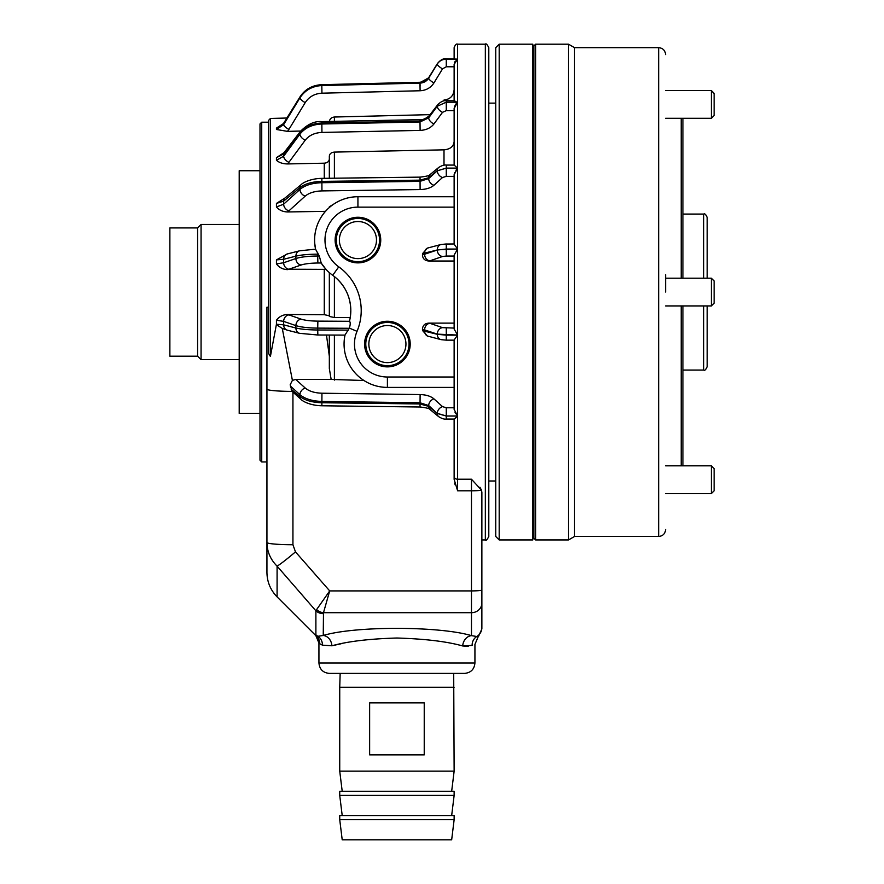 <?xml version="1.0" encoding="UTF-8"?>
<svg xmlns="http://www.w3.org/2000/svg" width="884" height="884" viewBox="0 0 884 884"><rect width="100%" height="100%" fill="white"/><g stroke="black" fill="none" stroke-linecap="round" stroke-linejoin="round"><path stroke-width="1.33" d="M499.195 539.936L532.831 539.936L532.831 44.2L499.195 44.2L499.195 539.936L495.736 536.466L495.736 47.67L499.195 44.2M335.124 240.061A22.807 22.807 0 0 0 357.932 262.868A22.807 22.807 0 0 0 380.739 240.061A22.807 22.807 0 0 0 357.932 217.265A22.807 22.807 0 0 0 335.124 240.061M336.318 240.061A21.614 21.614 0 0 0 357.932 261.686A21.614 21.614 0 0 0 379.545 240.061A21.614 21.614 0 0 0 357.932 218.447A21.614 21.614 0 0 0 336.318 240.061M339.39 240.061A18.542 18.542 0 0 0 357.932 258.614A18.542 18.542 0 0 0 376.485 240.061A18.542 18.542 0 0 0 357.932 221.519A18.542 18.542 0 0 0 339.39 240.061M364.595 344.064A22.807 22.807 0 0 0 387.402 366.871A22.807 22.807 0 0 0 410.209 344.064A22.807 22.807 0 0 0 387.402 321.257A22.807 22.807 0 0 0 364.595 344.064M365.788 344.064A21.614 21.614 0 0 0 387.402 365.678A21.614 21.614 0 0 0 409.016 344.064A21.614 21.614 0 0 0 387.402 322.45A21.614 21.614 0 0 0 365.788 344.064M368.849 344.064A18.542 18.542 0 0 0 387.402 362.617A18.542 18.542 0 0 0 405.944 344.064A18.542 18.542 0 0 0 387.402 325.522A18.542 18.542 0 0 0 368.849 344.064M455.359 60.996L454.509 62.499M456.442 103.373L455.37 104.82M455.359 104.842L454.277 107.307M454.133 110.633L446.276 110.633L442.519 112.334L433.933 123.97C430.74 127.981 426.132 130.125 420.11 130.412L321.942 132.423C314.649 132.766 309.068 135.363 305.201 140.225L288.891 162.336A6.066 3.271 -143.6 0 1 283.642 156.236L283.642 153.971A6.066 3.481 -142.4 0 1 283.742 153.286A6.066 3.481 -142.4 0 1 284.084 152.589L300.394 131.429A6.066 3.481 -142.4 0 0 300.041 132.125A6.066 3.481 -142.4 0 0 299.952 132.81L283.642 153.971L276.438 157.661L276.438 160.269C279.123 162.634 282.803 163.849 287.499 163.938C282.814 163.849 279.123 162.634 276.438 160.269L283.642 156.236L299.952 134.125C304.991 127.815 312.262 124.445 321.787 124.003L419.944 121.992L428.685 117.87L437.26 106.235L446.276 102.212L457.603 102.212L457.603 168.104L454.133 165.098L454.133 108.456L457.603 102.212M433.933 123.97A6.066 3.271 -143.6 0 1 428.685 117.87L428.685 117.252A6.066 3.481 -142.4 0 1 428.784 116.566A6.066 3.481 -142.4 0 1 429.127 115.87L437.713 104.732A6.066 3.481 -142.4 0 0 437.359 105.439A6.066 3.481 -142.4 0 0 437.26 106.113L428.685 117.252L419.944 121.097L321.787 123.02C312.262 123.451 304.991 126.71 299.952 132.81L299.952 134.125A6.066 3.271 -143.6 0 0 305.201 140.225M454.133 66.786L446.276 66.786L442.519 68.841L433.933 82.941C430.74 87.803 426.132 90.411 420.11 90.754L321.942 93.185C314.649 93.605 309.068 96.754 305.201 102.632L288.891 129.429A6.066 1.669 -148.7 0 1 283.642 124.655L283.642 123.451A6.066 1.923 -148.2 0 1 283.742 123.097L300.041 96.809A6.066 1.923 -148.2 0 0 299.952 97.163L283.642 123.451L276.438 128.103L276.438 129.484L283.642 124.655L299.952 97.859C304.991 90.201 312.262 86.102 321.787 85.56L419.944 83.129C423.756 82.908 426.663 81.262 428.685 78.168L437.26 64.068C439.337 60.919 442.343 59.283 446.276 59.162L457.603 59.162L457.603 102.168L454.133 101.329M321.942 93.185L321.798 84.676L419.955 82.278C429.469 80.245 426.265 79.35 428.784 77.494L437.359 63.659A6.066 1.923 -148.2 0 0 437.26 64.002L428.685 77.836L419.944 82.654L321.787 85.041C312.262 85.571 304.991 89.615 299.952 97.163L299.952 97.859A6.066 1.669 -148.7 0 0 305.201 102.632M329.334 368.54L329.334 335.047L329.334 368.54L331.146 379.435L295.72 379.435L292.405 380.363L290.173 384.805L292.118 391.391L301.333 399.634A6.066 4.619 -50.4 0 1 299.952 396.474C304.991 400.375 312.262 402.474 321.787 402.739L419.944 403.966L428.685 406.386L437.26 413.48L446.276 416.032L457.603 416.032L457.603 479.227A3.47 2.619 180 0 1 454.133 476.609L454.133 419.06L446.276 419.06L446.276 415.966L437.26 413.325A6.066 4.475 -47.8 0 1 437.359 412.364A6.066 4.475 -47.8 0 1 442.519 406.629L446.276 407.767L454.133 407.767M446.276 418.972L446.276 419.06C444.365 419.425 441.834 418.618 438.652 416.64L438.652 416.64A6.066 4.619 -50.4 0 1 437.26 413.48L428.685 405.546A6.066 4.475 -47.8 0 1 428.784 404.585A6.066 4.475 -47.8 0 1 433.933 398.861L442.519 406.629M454.133 176.369L446.276 176.369L442.519 177.496L433.933 185.275C430.74 187.949 426.132 189.386 420.11 189.574L321.942 190.911C314.649 191.143 309.068 192.878 305.201 196.115L288.891 210.889A6.066 4.475 -132.2 0 1 283.642 204.193L283.642 201.143A6.066 4.619 -129.6 0 1 283.742 200.204A6.066 4.619 -129.6 0 1 285.024 197.983L301.333 184.502A6.066 4.619 -129.6 0 0 300.041 186.723A6.066 4.619 -129.6 0 0 299.952 187.662L283.642 201.143L276.438 203.43L276.438 206.955L283.642 204.193L299.952 189.43C304.991 185.242 312.262 182.999 321.787 182.712L419.944 181.364L428.685 178.579L437.26 170.811L446.276 168.159L457.603 168.159L455.945 170.314M433.933 185.275A6.066 4.475 -132.2 0 1 428.685 178.579L428.685 177.75A6.066 4.619 -129.6 0 1 428.784 176.822A6.066 4.619 -129.6 0 1 430.066 174.59L438.652 167.496A6.066 4.619 -129.6 0 0 437.359 169.717A6.066 4.619 -129.6 0 0 437.26 170.656L428.685 177.75L419.944 180.159L321.787 181.386C312.262 181.662 304.991 183.75 299.952 187.662L299.952 189.43A6.066 4.475 -132.2 0 0 305.201 196.115M345.014 335.036L349.346 328.108C350.429 324.649 350.495 322.373 349.567 321.29L349.534 320.991A43.338 43.338 0 0 0 350.815 310.538C350.528 296.748 345.058 285.421 334.395 276.57L334.395 317.511L350.241 317.599L350.815 310.538A43.338 43.338 0 0 0 332.704 275.3L334.395 276.57M454.133 339.953L457.603 335.147L457.603 415.966L454.133 409.436L454.133 339.953M454.133 255.1L457.603 249.056L457.603 335.069L454.133 329.036L454.133 255.1M454.575 172.811L454.133 174.7L457.603 168.159L457.603 248.99L454.133 244.183L454.133 174.7M456.42 417.303L455.37 418.265M455.37 418.276L454.509 418.906M270.405 356.462L268.67 353.6L268.67 120.29L270.405 118.456L270.405 356.462L276.438 324.24L283.642 324.848A6.066 5.194 104.4 0 0 287.388 330.196L299.632 333.334L317.853 335.003L345.003 335.102A43.338 43.338 0 0 0 387.402 387.402A43.338 43.338 0 0 1 345.003 335.102M261.73 461.934L259.995 460.199L259.995 123.937L261.73 122.202L261.73 461.934L266.935 461.934L266.935 572.379C267.078 581.893 270.46 590.059 277.09 596.888L315.886 635.684L318.936 643.044L318.936 663L474.929 663C474.321 669.321 470.852 672.779 464.531 673.398L329.334 673.398C323.014 672.779 319.555 669.321 318.936 663M488.797 47.67L488.797 536.466C487.15 539.77 485.99 540.931 485.338 539.936L485.338 44.2C485.99 43.206 487.15 44.355 488.797 47.67M315.886 634.756L315.886 610.811L277.09 566.147C270.449 559.506 267.067 551.616 266.935 542.467A26.001 2.265 0 0 0 292.936 544.732L295.477 551.881L329.699 590.91L471.47 590.91L471.47 490.797L457.603 490.797L457.603 479.227L471.47 479.227L481.493 490.134L481.868 492.344L481.868 627.596A10.398 10.376 180 0 1 476.808 636.491A10.398 9.978 70.2 0 0 472.133 645.397C475.868 644.082 475.868 644.082 472.133 645.397L462.697 645.961C447.039 641.519 425.116 638.878 396.938 638.016C369.291 638.823 347.622 641.408 331.909 645.784L322.417 645.165L319.699 643.696A10.398 10.243 126.9 0 0 316.759 636.347L315.886 634.756A10.398 10.376 0 0 0 317.864 636.292L323.246 635.474C355.512 625.806 440.177 626.126 471.47 635.651L476.808 636.491C478.918 636.679 478.918 636.679 476.808 636.491L471.47 635.651L471.47 612.689L323.489 612.689L323.246 635.474A10.398 8.608 78.2 0 1 331.909 645.784L341.091 643.762M471.47 635.651A10.398 8.718 101.9 0 0 462.697 645.961L468.211 646.359M287.499 269.631C282.814 269.421 279.123 267.509 276.438 263.896L283.642 262.758A6.066 5.149 70.9 0 0 288.891 269.222L326.008 269.377L321.257 263.134L319.29 256.006L315.577 249.233A43.338 43.338 0 0 1 357.932 196.734L454.133 196.734M276.438 259.896L287.388 253.929A6.066 5.194 75.6 0 0 283.642 259.288L276.438 259.896L276.438 263.896M287.388 253.929L299.632 250.802L315.566 249.166L314.704 243.089M325.478 211.353L287.499 211.95C282.814 211.795 279.123 210.127 276.438 206.955M276.438 203.43L285.024 197.983M329.334 159.098C329.047 161.529 327.356 162.888 324.273 163.186L287.499 163.938L288.891 162.336M276.438 157.661L284.084 152.589M300.693 131.042L287.499 131.373L276.438 129.484M276.438 128.103L277.863 127.44C280.106 126.898 282.062 125.451 283.742 123.097M276.438 320.24C279.123 316.627 282.803 314.715 287.499 314.494L288.891 314.903A6.066 5.149 109.1 0 0 283.642 321.378L276.438 320.24L276.438 324.24M287.499 314.494L324.273 314.693L329.334 315.732M454.133 58.775L454.133 47.67C455.282 44.697 456.431 43.548 457.603 44.2L457.603 59.14L446.276 58.775C443.326 58.322 440.354 59.957 437.359 63.659M454.133 100.754L454.133 64.366L457.603 59.162M430.077 114.644L334.395 117.02L334.395 121.351M329.334 121.959C329.622 119.02 331.301 117.373 334.395 117.02M276.593 324.793L282.272 328.439L287.388 330.196M282.272 328.439L292.405 380.363M329.334 356.307L326.483 335.036M446.276 244.05L454.133 243.984L454.133 207.132L357.932 207.132A32.929 32.929 0 0 0 338.76 266.846A53.736 53.736 0 0 1 357.037 331.323A32.929 32.929 0 0 0 387.402 377.004L454.133 377.004L454.133 340.152L446.276 340.152L446.276 335.147L457.603 335.147M457.603 490.797L454.133 479.349L454.133 476.609M454.133 141.683C453.558 146.534 450.188 149.252 444 149.838L334.395 152.092L334.395 178.203M454.133 387.402L387.402 387.402C378.916 387.347 371.092 385.048 363.932 380.496L331.146 379.435M334.395 317.511L329.334 316.472L329.334 272.626L328.229 271.62M329.334 178.259L329.334 156.17C329.622 153.739 331.301 152.38 334.395 152.092M454.166 165.076L446.276 165.076C444.365 164.711 441.834 165.518 438.652 167.496M455.017 412.264L455.901 413.756M457.603 416.032L454.166 419.06M329.334 272.626L331.423 274.349M454.663 483.161L455.172 484.874M266.935 542.467L266.935 389.126A26.001 2.265 0 0 0 292.118 391.391M471.47 479.227L471.47 490.797A10.398 0.906 180 0 0 481.493 490.134L479.913 487.217M268.382 307.179L266.935 307.179L266.935 389.126M271.532 559.119L272.206 560.191M481.868 603.065A10.398 9.613 180 0 1 471.47 612.689L471.47 590.91A10.398 0.906 180 0 0 481.868 590.004L481.868 539.936L485.338 539.936M481.868 627.596L481.868 628.557M329.699 590.91L323.489 612.689A10.398 9.426 28.4 0 1 316.594 609.606L329.699 590.91M323.246 613.629A10.398 9.647 -0 0 1 315.886 610.811L316.594 609.606M277.09 596.888L277.09 566.147A26.001 1.724 -40.7 0 0 295.477 551.881M474.929 663L474.929 644.436L478.2 636.624M316.759 636.347L317.864 636.292A10.398 9.879 110.2 0 1 322.417 645.165M288.891 210.889L287.499 211.95M454.133 261.023L429.359 261.023C425.082 260.935 422.773 258.913 422.43 254.957L422.74 253.399L427.381 248.106A6.066 5.194 75.6 0 0 424.618 253.078L422.74 253.399M422.43 254.957L437.26 250.017L446.276 249.056L446.276 256.062L442.519 256.493L429.359 261.023M454.133 323.113L429.359 323.113C425.105 323.179 422.795 325.202 422.43 329.179L422.74 330.738L427.381 336.019L441.017 339.644L446.276 340.152M429.359 323.113L442.519 327.644L454.133 328.074M349.534 320.991L350.02 318.781M357.368 196.734L357.932 196.734L357.932 207.132M330.097 206.856L329.334 207.508L329.334 206.768L329.334 207.508M329.334 206.768L333.809 204.071M457.603 248.99L437.26 249.84A6.066 5.194 75.6 0 1 441.017 244.492L427.381 248.106M350.815 310.538A43.338 43.338 0 0 0 332.704 275.3A43.338 43.338 0 0 1 321.257 263.134A43.338 43.338 0 0 0 332.704 275.3L338.76 266.846M457.603 168.104L446.276 168.104L437.26 170.811A6.066 4.475 -132.2 0 0 442.519 177.496M318.351 254.15L317.721 254.15C308.196 254.238 300.925 254.901 295.886 256.15L283.642 259.288L283.642 262.758L295.886 258.526C300.925 256.957 308.196 256.128 317.721 256.017L317.875 263.012C310.582 263.101 305.002 263.763 301.135 265.001L288.891 269.222M442.519 256.493A6.066 5.149 70.9 0 1 437.26 250.017L424.618 253.078L424.618 254.382A6.066 5.149 70.9 0 0 429.867 260.857M288.891 314.903L301.135 319.135C305.002 320.373 310.582 321.036 317.875 321.124L317.721 328.119C308.196 328.008 300.925 327.168 295.886 325.61L283.642 321.378L283.642 324.848L295.886 327.986C300.925 329.235 308.196 329.898 317.721 329.986L317.853 335.003M457.603 335.069L437.26 334.119L422.43 329.179M422.74 330.738L437.26 334.296L446.276 335.147L446.276 328.074M429.867 323.279A6.066 5.149 109.1 0 0 424.618 329.743L424.618 331.058A6.066 5.194 104.4 0 0 427.381 336.019M442.519 327.644A6.066 5.149 109.1 0 0 437.26 334.119L437.26 334.296A6.066 5.194 104.4 0 0 441.017 339.644M438.652 416.64L430.066 409.546A6.066 4.619 -50.4 0 1 428.685 406.386L428.685 405.546L419.944 402.761L321.787 401.424C312.262 401.126 304.991 398.894 299.952 394.706L290.361 386.032M288.891 129.429L287.499 131.373M457.603 59.14L446.276 59.14C442.354 59.25 439.348 60.874 437.26 64.002L437.26 64.068A6.066 1.669 -148.7 0 0 442.519 68.841M433.933 82.941A6.066 1.669 -148.7 0 1 428.685 78.168L428.685 77.836A6.066 1.923 -148.2 0 1 428.784 77.494C425.359 81.229 422.419 82.831 419.955 82.278L420.11 90.754M457.603 102.168L446.276 102.168L437.26 106.235A6.066 3.271 -143.6 0 0 442.519 112.334M703.73 278.195L703.73 214.072C704.78 213.342 705.929 214.503 707.2 217.53L707.2 278.195L711.355 278.195L665.597 278.195M201.066 224.47L197.596 227.928L197.596 356.197L201.066 359.666L201.066 224.47L239.199 224.47M197.596 356.197L169.872 356.197L169.872 227.928L197.596 227.928M707.2 305.93L707.2 366.595C705.929 369.634 704.78 370.794 703.73 370.064L703.73 305.93M682.934 118.29L682.934 278.195M681.199 278.195L681.199 118.29M535.605 539.936L533.87 538.201L533.87 45.935L535.605 44.2L535.605 539.936L568.534 539.936L568.534 44.2L535.605 44.2M665.597 274.736L665.597 292.063M665.597 54.598C665.188 50.388 662.878 48.079 658.668 47.67L658.668 536.466L574.534 536.466L574.534 47.67L568.534 44.2M682.934 305.93L682.934 465.835L711.355 465.835L665.597 465.835M681.199 465.835L681.199 305.93M714.128 487.382L714.128 490.797L711.355 493.57L711.355 465.835L714.128 468.608L714.128 487.382M714.128 288.969L714.128 303.157L711.355 305.93L711.355 278.195L714.128 280.968L714.128 288.969M714.128 93.66L714.128 115.517L711.355 118.29L711.355 90.566L665.597 90.566L711.355 90.566L714.128 93.66M454.133 687.266L339.732 687.266L339.732 771.157L454.133 771.157L453.702 673.398M424.232 702.868L369.634 702.868L369.634 754.87L424.232 754.87L424.232 702.868M454.133 791.268L339.732 791.268L339.732 795.423L454.133 795.423L454.133 791.268M454.133 815.534L339.732 815.534L339.732 819.689L454.133 819.689L454.133 815.534M454.133 819.689L451.669 839.8L342.207 839.8L339.732 819.689M259.995 413.403L239.199 413.403L239.199 170.734L259.995 170.734M321.942 132.423L321.82 121.605L419.988 119.671L420.11 130.412M446.276 110.633L446.276 100.754C443.724 100.29 440.873 101.616 437.713 104.732M419.988 82.654L420.11 86.124M446.276 66.786L446.276 58.775M291.179 389.225L299.952 396.474L299.952 394.706A6.066 4.475 -47.8 0 1 300.041 393.745A6.066 4.475 -47.8 0 1 305.201 388.01C309.068 391.258 314.649 392.993 321.942 393.214L420.11 394.562C426.132 394.75 430.74 396.187 433.933 398.861M295.72 379.435L305.201 388.01M430.066 409.546C429.9 408.618 426.552 407.778 420.033 407.005L321.864 405.778L321.942 393.214M420.033 407.005L420.11 394.562M321.942 190.911L321.864 178.358L420.033 177.132L420.11 189.574M349.346 328.108L357.037 331.323M454.133 256.062L446.276 256.062M446.276 176.369L446.276 165.076M441.017 244.492L446.276 243.984L446.276 249.056L457.603 249.056M324.273 314.693L324.273 269.443M324.273 212.779L324.273 211.453M324.273 178.325L324.273 163.186M444 165.242L444 149.838M334.395 335.058L334.395 380.087M292.936 392.507L292.936 544.732M457.603 415.966L446.276 415.966L446.276 407.767M321.19 262.99L317.875 263.012M315.588 249.255A43.338 43.338 0 0 1 357.932 196.734M317.875 321.124L349.567 321.29M387.402 387.402L387.402 377.004M301.135 265.001A6.066 5.149 70.9 0 1 295.886 258.526L295.886 256.15A6.066 5.194 75.6 0 1 299.632 250.802M317.721 252.901L317.721 256.017L319.29 256.006M299.632 333.334A6.066 5.194 104.4 0 1 295.886 327.986L295.886 325.61A6.066 5.149 109.1 0 1 301.135 319.135M349.246 328.284L317.721 328.119L317.721 329.986L348.285 330.108M533.87 54.598L532.831 54.598M533.87 529.538L532.831 529.538M268.67 122.202L261.73 122.202M485.338 44.2L457.603 44.2M495.736 103.13L488.797 103.13M270.405 118.456L286.88 118.025M444 100.047C450.177 99.306 453.558 95.837 454.133 89.649M495.736 480.995L488.797 480.995M478.399 636.679L481.868 628.933M430.066 174.59C429.9 175.518 426.552 176.358 420.033 177.132M321.864 178.358C310.052 178.59 302.461 183.043 301.333 184.502M321.864 405.778C310.052 405.546 302.461 401.093 301.333 399.634M321.798 84.676C312.372 85.151 305.124 89.196 300.041 96.809C305.124 89.196 312.372 85.151 321.798 84.676M454.829 100.754L446.276 100.754M429.127 115.87C425.491 118.799 422.442 120.069 419.988 119.671M321.82 121.605C314.571 120.975 307.433 124.246 300.394 131.429M703.73 214.072L682.934 214.072M703.73 370.064L682.934 370.064M239.199 359.666L201.066 359.666M658.668 47.67L574.534 47.67M574.534 536.466L568.534 539.936M658.668 536.466C662.878 536.058 665.188 533.748 665.597 529.538M711.355 493.57L665.597 493.57M714.128 468.608L711.355 465.835M711.355 305.93L665.597 305.93M714.128 280.968L711.355 278.195M711.355 118.29L665.597 118.29M714.128 93.339L711.355 90.566M451.669 791.268L454.133 771.157M451.669 815.534L454.133 795.423M342.207 815.534L339.732 795.423M342.207 791.268L339.732 771.157M340.163 673.398L339.732 687.266"/></g></svg>
